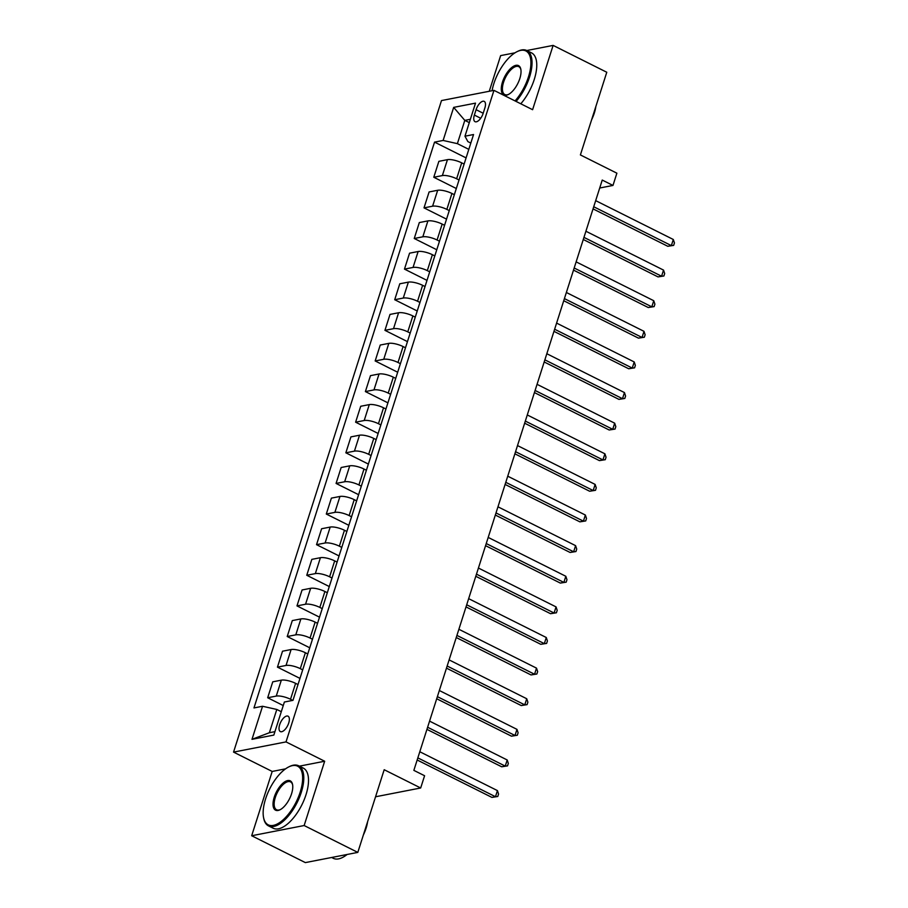 <?xml version="1.0" encoding="UTF-8"?>
<svg xmlns="http://www.w3.org/2000/svg" width="908" height="908" viewBox="0 0 908 908"><rect width="100%" height="100%" fill="white"/><g stroke="black" fill="none" stroke-linecap="round" stroke-linejoin="round"><path stroke-width="1.36" d="M288.733 722.995A8.603 3.882 -63.4 0 0 288.04 716.185A8.603 3.882 -63.4 0 0 279.653 724.766A8.603 3.882 -63.4 0 0 280.345 731.576A8.603 3.882 -63.4 0 0 288.733 722.995M251.675 835.746L305.338 862.6L357.809 852.396L304.146 825.531L324.667 761.233L286.02 741.904L233.549 752.108L272.196 771.448L251.675 835.746L304.146 825.531M286.02 741.904L493.963 90.357L441.492 100.572L233.549 752.108M515.006 52.812L500.649 55.604L489.264 91.277M493.963 90.357L532.599 109.698L553.12 45.4L526.799 50.519M553.12 45.4L606.782 72.254L580.394 154.928L616.884 173.19L612.979 185.436L602.242 180.068L413.855 770.37L424.592 775.738L420.676 787.985L384.186 769.723L357.809 852.396M476.087 109.686L474.362 115.078A8.331 3.757 -63.4 0 0 475.032 121.672A8.331 3.757 -63.4 0 0 483.158 113.364L484.872 107.973A8.331 3.757 -63.4 0 0 484.214 101.378A8.331 3.757 -63.4 0 0 476.087 109.686L483.192 113.25M470.355 119.3L464.805 120.378L457.382 143.646L443.127 140.456L434.546 142.125L253.968 707.934L262.548 706.265L276.804 709.454L269.381 732.733L274.931 731.644M443.127 140.456L453.671 107.382L475.52 103.137L464.964 136.2L467.881 141.603L470.821 143.078M262.548 706.265L251.993 739.328L273.83 735.083L284.386 702.02L292.966 700.352L473.545 134.532L464.964 136.2M375.56 796.77L420.676 787.985M599.711 188.013L612.979 185.436M469.3 122.625L464.805 120.378L453.671 107.382M468.812 149.366L457.382 143.646M464.124 164.064L461.707 162.85A10.76 3.144 -162.3 0 0 447.451 159.66L438.87 161.329L433.786 177.253L456.315 188.523M459.039 179.988L456.622 178.774A10.76 3.144 -162.3 0 0 442.366 175.584L433.786 177.253M454.352 194.675L451.934 193.472A10.76 3.144 -162.3 0 0 437.679 190.283L429.098 191.951L424.013 207.864L446.543 219.146M449.267 210.599L446.849 209.396A10.76 3.144 -162.3 0 0 432.594 206.195L424.013 207.864M444.579 225.298L442.162 224.094A10.76 3.144 -162.3 0 0 427.906 220.894L419.326 222.562L414.241 238.486L436.771 249.757M439.495 241.222L437.089 240.007A10.76 3.144 -162.3 0 0 422.822 236.818L414.241 238.486M434.807 255.92L432.39 254.705A10.76 3.144 -162.3 0 0 418.134 251.516L409.553 253.184L404.469 269.108L426.998 280.379M429.722 271.832L427.316 270.629A10.76 3.144 -162.3 0 0 413.049 267.44L404.469 269.108M425.035 286.531L422.617 285.328A10.76 3.144 -162.3 0 0 408.362 282.127L399.781 283.795L394.708 299.719L417.226 310.99M419.95 302.455L417.544 301.252A10.76 3.144 -162.3 0 0 403.277 298.051L394.708 299.719M415.262 317.153L412.856 315.939A10.76 3.144 -162.3 0 0 398.589 312.749L390.009 314.418L384.935 330.342L407.454 341.612M410.178 333.066L407.771 331.863A10.76 3.144 -162.3 0 0 393.516 328.673L384.935 330.342M405.49 347.764L403.084 346.561A10.76 3.144 -162.3 0 0 388.817 343.372L380.236 345.04L375.163 360.953L397.681 372.235M400.405 363.688L397.999 362.485A10.76 3.144 -162.3 0 0 383.744 359.284L375.163 360.953M395.718 378.386L393.312 377.183A10.76 3.144 -162.3 0 0 379.045 373.983L370.475 375.651L365.391 391.575L387.909 402.846M390.633 394.31L388.227 393.096A10.76 3.144 -162.3 0 0 373.971 389.907L365.391 391.575M385.945 408.997L383.539 407.794A10.76 3.144 -162.3 0 0 369.284 404.605L360.703 406.273L355.618 422.197L378.137 433.468M380.872 424.921L378.454 423.718A10.76 3.144 -162.3 0 0 364.199 420.517L355.618 422.197M376.173 439.62L373.767 438.416A10.76 3.144 -162.3 0 0 359.511 435.216L350.931 436.884L345.846 452.808L368.376 464.079M371.1 455.544L368.682 454.329A10.76 3.144 -162.3 0 0 354.426 451.14L345.846 452.808M366.401 470.242L363.995 469.027A10.76 3.144 -162.3 0 0 349.739 465.838L341.158 467.506L336.074 483.431L358.603 494.701M361.327 486.155L358.91 484.951A10.76 3.144 -162.3 0 0 344.654 481.762L336.074 483.431M356.64 500.853L354.222 499.65A10.76 3.144 -162.3 0 0 339.967 496.449L331.386 498.129L326.301 514.041L348.831 525.312M351.555 516.777L349.137 515.574A10.76 3.144 -162.3 0 0 334.882 512.373L326.301 514.041M346.867 531.475L344.45 530.261A10.76 3.144 -162.3 0 0 330.194 527.071L321.614 528.74L316.529 544.664L339.059 555.934M341.783 547.388L339.365 546.185A10.76 3.144 -162.3 0 0 325.109 542.995L316.529 544.664M337.095 562.086L334.677 560.883A10.76 3.144 -162.3 0 0 320.422 557.694L311.841 559.362L306.756 575.275L329.286 586.557M332.01 578.01L329.604 576.807A10.76 3.144 -162.3 0 0 315.337 573.606L306.756 575.275M327.323 592.708L324.905 591.505A10.76 3.144 -162.3 0 0 310.649 588.305L302.069 589.973L296.984 605.897L319.514 617.168M322.238 608.632L319.832 607.418A10.76 3.144 -162.3 0 0 305.565 604.229L296.984 605.897M317.55 623.319L315.133 622.116A10.76 3.144 -162.3 0 0 300.877 618.927L292.297 620.595L287.223 636.519L309.741 647.79M312.466 639.243L310.059 638.04A10.76 3.144 -162.3 0 0 295.792 634.851L287.223 636.519M307.778 653.942L305.372 652.739A10.76 3.144 -162.3 0 0 291.105 649.538L282.524 651.206L277.451 667.13L299.969 678.401M302.693 669.866L300.287 668.651A10.76 3.144 -162.3 0 0 286.031 665.462L277.451 667.13M298.006 684.564L295.599 683.349A10.76 3.144 -162.3 0 0 281.332 680.16L272.752 681.829L267.678 697.753L283.262 705.55M292.739 700.386L290.515 699.274A10.76 3.144 -162.3 0 0 276.259 696.084L267.678 697.753M281.298 711.702L276.804 709.454M434.546 142.125L466.088 157.901M251.993 739.328L269.381 732.733M324.667 761.233L299.368 766.159M285.543 768.849L272.196 771.448M593.049 208.885L667.8 246.295L671.352 245.603L593.73 206.752M673.305 239.485L674.451 242.924L673.668 245.376L671.352 245.603L673.305 239.485L595.682 200.634M673.668 245.376L667.8 246.295M583.276 239.496L658.039 276.906L661.58 276.225L583.957 237.374M663.532 270.096L664.679 273.535L663.896 275.987L661.58 276.225L663.532 270.096L585.91 231.245M663.896 275.987L658.039 276.906M573.504 270.119L648.267 307.528L651.808 306.836L574.185 267.996M653.76 300.718L654.906 304.157L654.123 306.609L651.808 306.836L653.76 300.718L576.137 261.867M654.123 306.609L648.267 307.528M563.732 300.73L638.494 338.151L642.035 337.458L564.413 298.607M643.988 331.329L645.134 334.768L644.351 337.22L642.035 337.458L643.988 331.329L566.365 292.489M644.351 337.22L638.494 338.151M553.959 331.352L628.722 368.761L632.263 368.069L554.64 329.229M634.215 361.951L635.362 365.391L634.579 367.842L632.263 368.069L634.215 361.951L556.593 323.1M634.579 367.842L628.722 368.761M515.052 100.913A32.801 14.778 -63.4 0 0 528.456 76.908A32.801 14.778 -63.4 0 0 517.163 51.608A32.801 14.778 -63.4 0 0 493.85 83.638A32.801 14.778 -63.4 0 0 492.068 90.732M517.163 51.608L517.946 51.223A33.607 15.141 116.6 0 1 526.844 50.542A33.607 15.141 116.6 0 1 529.523 77.146A33.607 15.141 116.6 0 1 516.073 101.424M519.807 78.587A16.401 7.389 116.6 0 1 508.151 94.602A16.401 7.389 116.6 0 1 502.51 81.958A16.401 7.389 116.6 0 1 512.634 66.84A16.401 7.389 116.6 0 1 520.829 69.28A16.401 7.389 116.6 0 1 519.807 78.587M520.908 69.723A15.595 7.026 -63.4 0 0 518.774 66.647A15.595 7.026 -63.4 0 0 503.577 82.197A15.595 7.026 -63.4 0 0 504.825 94.546A15.595 7.026 -63.4 0 0 508.559 94.398M595.852 106.486A24.198 10.907 116.6 0 1 594.331 113.023A24.198 10.907 116.6 0 1 591.607 119.799M526.844 50.542L531.566 52.902A33.607 15.141 116.6 0 1 534.245 79.507A33.607 15.141 116.6 0 1 520.795 103.784M300.196 792.128A32.801 14.778 -63.4 0 0 288.903 766.84A32.801 14.778 -63.4 0 0 265.601 798.87A32.801 14.778 -63.4 0 0 263.547 817.484A32.801 14.778 -63.4 0 0 279.948 822.364A32.801 14.778 -63.4 0 0 300.196 792.128M288.903 766.84L289.686 766.454A33.607 15.141 116.6 0 1 298.584 765.762A33.607 15.141 116.6 0 1 301.274 792.378A33.607 15.141 116.6 0 1 268.496 825.883A33.607 15.141 116.6 0 1 263.717 818.346L263.547 817.484M291.547 793.819A16.401 7.389 116.6 0 1 279.902 809.834A16.401 7.389 116.6 0 1 274.25 797.179A16.401 7.389 116.6 0 1 284.374 782.072A16.401 7.389 116.6 0 1 292.569 784.512A16.401 7.389 116.6 0 1 291.547 793.819M292.648 784.955A15.595 7.026 -63.4 0 0 290.526 781.879A15.595 7.026 -63.4 0 0 275.317 797.417A15.595 7.026 -63.4 0 0 276.565 809.766A15.595 7.026 -63.4 0 0 280.3 809.618M367.592 821.717A24.198 10.907 116.6 0 1 366.072 828.255A24.198 10.907 116.6 0 1 363.348 835.02M298.584 765.762L303.306 768.123A33.607 15.141 116.6 0 1 305.996 794.738A33.607 15.141 116.6 0 1 273.217 828.244L268.496 825.883M347.106 854.473A33.607 15.141 116.6 0 1 333.327 858.321L331.647 857.481M544.187 361.974L618.95 399.384L622.491 398.691L544.868 359.84M624.443 392.574L625.589 396.013L624.806 398.453L622.491 398.691L624.443 392.574L546.82 353.723M624.806 398.453L618.95 399.384M534.426 392.585L609.177 429.995L612.718 429.314L535.096 390.463M614.682 423.185L615.817 426.624L615.034 429.075L612.718 429.314L614.682 423.185L537.059 384.334M615.034 429.075L609.177 429.995M524.654 423.207L599.405 460.617L602.946 459.925L525.323 421.074M604.91 453.807L606.045 457.246L605.261 459.698L602.946 459.925L604.91 453.807L527.287 414.956M605.261 459.698L599.405 460.617M514.881 453.818L589.633 491.239L593.185 490.547L515.562 451.696M595.137 484.418L596.272 487.857L595.489 490.309L593.185 490.547L595.137 484.418L517.515 445.578M595.489 490.309L589.633 491.239M505.109 484.441L579.86 521.85L583.413 521.158L505.79 482.318M585.365 515.04L586.5 518.479L585.717 520.931L583.413 521.158L585.365 515.04L507.742 476.189M585.717 520.931L579.86 521.85M495.337 515.052L570.088 552.473L573.64 551.78L496.018 512.929M575.593 545.651L576.728 549.102L575.956 551.542L573.64 551.78L575.593 545.651L497.97 506.812M575.956 551.542L570.088 552.473M485.564 545.674L560.327 583.084L563.868 582.403L486.245 543.552M565.82 576.274L566.967 579.713L566.183 582.164L563.868 582.403L565.82 576.274L488.198 537.423M566.183 582.164L560.327 583.084M475.792 576.296L550.554 613.706L554.096 613.014L476.473 574.162M556.048 606.896L557.194 610.335L556.411 612.786L554.096 613.014L556.048 606.896L478.425 568.045M556.411 612.786L550.554 613.706M466.02 606.907L540.782 644.317L544.323 643.636L466.701 604.785M546.275 637.507L547.422 640.946L546.639 643.397L544.323 643.636L546.275 637.507L468.653 598.656M546.639 643.397L540.782 644.317M456.247 637.53L531.01 674.939L534.551 674.247L456.928 635.407M536.503 668.129L537.649 671.568L536.866 674.02L534.551 674.247L536.503 668.129L458.881 629.278M536.866 674.02L531.01 674.939M446.475 668.14L521.237 705.561L524.779 704.869L447.156 666.018M526.731 698.74L527.877 702.179L527.094 704.631L524.779 704.869L526.731 698.74L449.108 659.9M527.094 704.631L521.237 705.561M436.714 698.763L511.465 736.172L515.006 735.48L437.384 696.64M516.97 729.362L518.105 732.801L517.322 735.253L515.006 735.48L516.97 729.362L439.336 690.511M517.322 735.253L511.465 736.172M426.942 729.374L501.693 766.795L505.234 766.102L427.611 727.251M507.197 759.973L508.332 763.424L507.549 765.864L505.234 766.102L507.197 759.973L429.575 721.134M507.549 765.864L501.693 766.795M417.169 759.996L491.92 797.406L495.473 796.725L417.839 757.874M497.425 790.596L498.56 794.035L497.777 796.486L495.473 796.725L497.425 790.596L419.802 751.745M497.777 796.486L491.92 797.406M456.622 178.774L461.707 162.85M446.849 209.396L451.934 193.472M437.089 240.007L442.162 224.094M427.316 270.629L432.39 254.705M417.544 301.252L422.617 285.328M407.771 331.863L412.856 315.939M397.999 362.485L403.084 346.561M388.227 393.096L393.312 377.183M378.454 423.718L383.539 407.794M368.682 454.329L373.767 438.416M358.91 484.951L363.995 469.027M349.137 515.574L354.222 499.65M339.365 546.185L344.45 530.261M329.604 576.807L334.677 560.883M319.832 607.418L324.905 591.505M310.059 638.04L315.133 622.116M300.287 668.651L305.372 652.739M290.515 699.274L295.599 683.349M442.366 175.584L447.451 159.66M432.594 206.195L437.679 190.283M422.822 236.818L427.906 220.894M413.049 267.44L418.134 251.516M403.277 298.051L408.362 282.127M393.516 328.673L398.589 312.749M383.744 359.284L388.817 343.372M373.971 389.907L379.045 373.983M364.199 420.517L369.284 404.605M354.426 451.14L359.511 435.216M344.654 481.762L349.739 465.838M334.882 512.373L339.967 496.449M325.109 542.995L330.194 527.071M315.337 573.606L320.422 557.694M305.565 604.229L310.649 588.305M295.792 634.851L300.877 618.927M286.031 665.462L291.105 649.538M276.259 696.084L281.332 680.16M480.707 118.256L474.362 115.078"/></g></svg>
